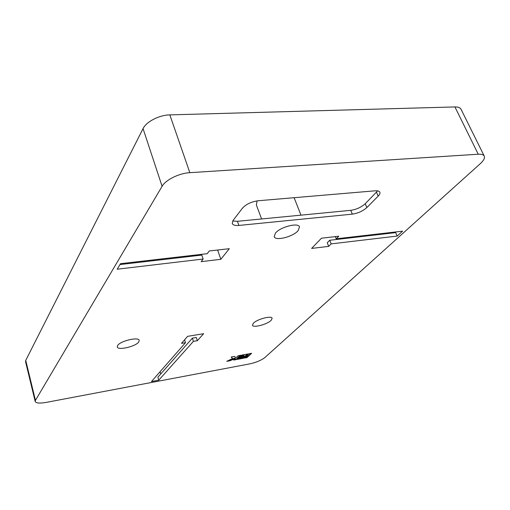 <?xml version="1.0" encoding="UTF-8"?>
<svg xmlns="http://www.w3.org/2000/svg" width="510" height="510" viewBox="0 0 510 510"><rect width="100%" height="100%" fill="white"/><g stroke="black" fill="none" stroke-linecap="round" stroke-linejoin="round"><path stroke-width="0.76" d="M261.598 218.975L256.377 204.988L257.097 200.87M138.733 341.987L139.211 340.393C138.784 336.613 120.449 340.865 117.676 345.429L117.262 346.921C117.81 350.689 135.743 346.526 138.733 341.987M271.167 320.331L272.149 318.259C271.664 315.314 257.021 319.177 253.336 323.251L252.437 325.233C252.998 328.153 267.329 324.385 271.167 320.331M298.114 230.667L299.504 226.912C298.433 222.271 280.315 226.893 275.451 233.095L274.208 236.659C275.368 241.268 292.989 236.819 298.114 230.667M478.259 154.224L454.926 106.934L169.836 114.884L189.841 172.673C179.099 173.209 165.642 179.864 162.097 186.297L35.439 400.369L35.196 401.491C36.076 403.206 39.703 403.518 46.085 402.422L249.696 363.891C256.23 362.444 261.324 360.302 264.97 357.459L480.324 163.646C483.729 160.523 485.036 158.004 484.251 156.092C483.493 154.67 481.497 154.045 478.259 154.224L189.841 172.673M454.926 106.934C458.146 106.883 460.179 107.655 461.021 109.248L484.251 156.092M35.196 401.491L25.538 361.635L25.742 360.392L35.439 400.369M162.097 186.297L143.049 128.622L25.742 360.392M143.049 128.622C146.274 121.724 159.26 115.011 169.836 114.884M232.713 220.97L237.405 221.315L350.733 210.337C356.433 209.482 361.265 207.283 365.224 203.739L377.63 190.88M158.782 380.16L157.89 377.19L192.372 338.143L196.299 337.492L197.338 340.699L203.643 333.699L187.603 336.345L181.503 343.37L185.493 342.694L151.47 381.537L158.782 380.16L193.405 341.362L197.338 340.699M160.076 371.714L160.752 373.957M311.61 248.427L328.701 246.375L331.181 243.882L397.169 236.066L402.607 231.151L336.217 238.808L338.774 236.238L321.453 238.208L311.61 248.427M397.169 236.066L395.671 232.624L329.728 240.261L327.261 242.773L328.701 246.375M391.846 232.394L392.126 233.038M229.322 248.689L209.304 250.965L207.232 253.68L120.5 263.683L117.185 269.21L203.146 259.035L201.138 261.668L220.836 259.303L229.322 248.689M217.617 250.021L220.836 259.303M119.984 264.55L201.807 255.076L203.146 259.035M245.106 356.694L248.019 353.94L241.772 355.081L240.529 356.267L244.06 355.623L240.114 356.662L238.89 357.841L245.106 356.694L244.959 356.267L247.267 354.08M248.689 356.037L251.621 353.283L248.918 353.774L246.005 356.528L248.689 356.037L248.542 355.604L250.863 353.424M243.461 358.25L244.692 357.083L238.476 358.23L237.258 359.397L243.461 358.25L243.946 357.223M226.727 361.341L230.106 360.717L235.263 358.505L233.644 360.066L236.353 359.563L240.86 355.247L238.125 355.75L236.481 357.331L235.569 357.497L234.555 356.401L231.145 357.025L232.573 358.524L226.727 361.341M247.031 357.586L248.274 356.426L245.59 356.917L244.354 358.084L247.031 357.586L247.522 356.56M365.224 203.739L366.849 207.551L378.184 196.127C379.701 194.565 380.262 193.258 379.861 192.213C379.306 191.097 377.725 190.632 375.111 190.816L258.207 200.749C251.36 201.711 246.107 204.191 242.441 208.182L233.108 220.397L232.241 223.488C232.968 225.101 235.193 225.751 238.897 225.439L352.321 214.143L350.733 210.337M366.849 207.551C362.871 211.076 358.033 213.276 352.321 214.143M192.372 338.143L193.405 341.362M184.582 339.826L185.493 342.694M329.728 240.261L331.181 243.882M335.331 236.627L336.217 238.808M244.953 357.516L246.885 357.159M228.27 360.595L229.959 360.289L230.106 360.717M231.374 356.981L232.573 358.524M234.23 359.499L236.213 359.129L240.114 355.387M236.213 359.129L236.353 359.563M229.959 360.289L234.205 358.243L235.116 358.071L235.263 358.505M234.205 358.243L234.351 358.677M237.851 358.83L243.315 357.822M246.604 355.961L248.542 355.604M239.483 357.274L244.959 356.267M241.122 355.7L243.914 355.189L244.06 355.623M378.184 196.127L376.501 192.257M237.405 221.315L238.897 225.439M294.117 197.695L300.976 215.156"/></g></svg>
